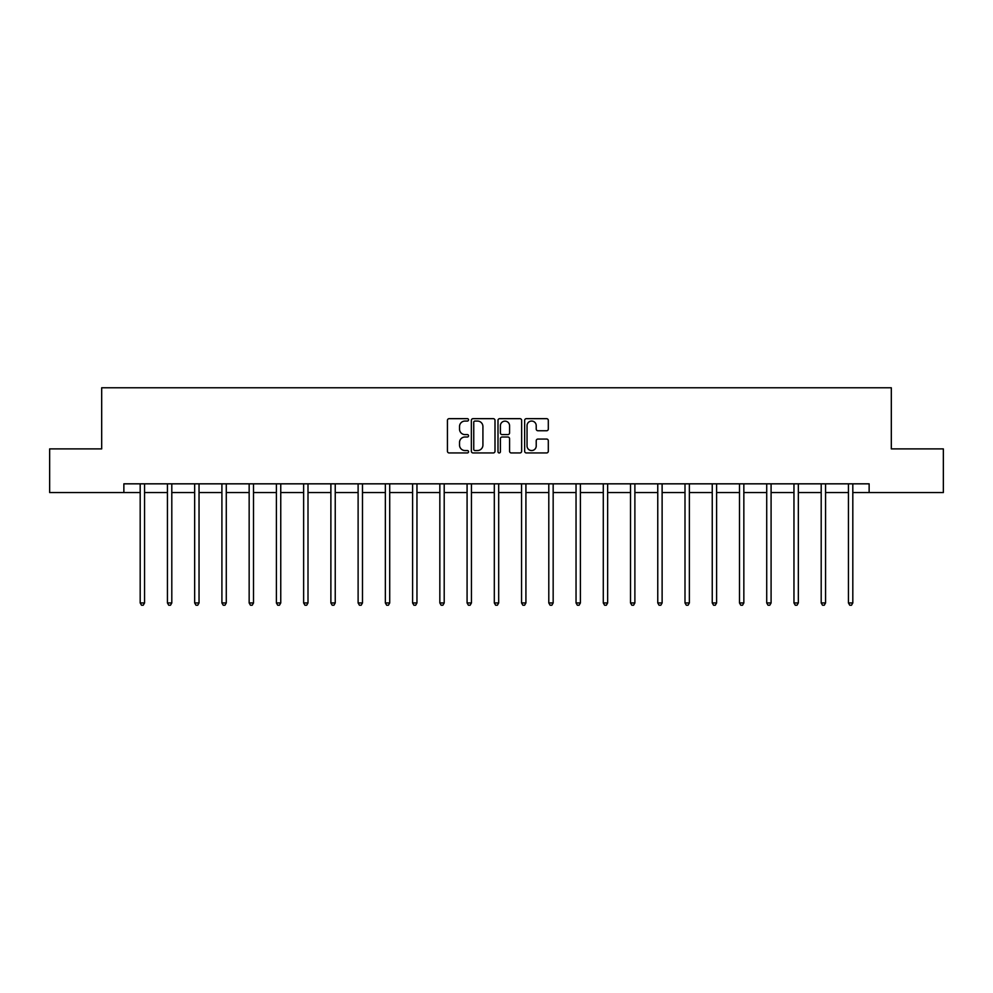 <?xml version="1.0" encoding="UTF-8"?>
<svg xmlns="http://www.w3.org/2000/svg" width="993" height="993" viewBox="0 0 993 993"><rect width="100%" height="100%" fill="white"/><g stroke="black" fill="none" stroke-linecap="round" stroke-linejoin="round"><path stroke-width="1.49" d="M468.559 419.865A1.204 1.204 0 0 0 467.368 418.661L449.146 418.661A1.713 1.713 0 0 0 447.433 420.374L447.433 451.232A1.713 1.713 0 0 0 449.146 452.945L467.368 452.945A1.204 1.204 0 0 0 468.559 451.741A1.204 1.204 0 0 0 467.368 450.549L465.009 450.549A5.486 5.486 0 0 1 459.523 445.063L459.523 442.493A5.486 5.486 0 0 1 465.009 437.007L467.368 437.007A1.204 1.204 0 0 0 468.559 435.803A1.204 1.204 0 0 0 467.368 434.599L465.009 434.599A5.486 5.486 0 0 1 459.523 429.113L459.523 426.543A5.486 5.486 0 0 1 465.009 421.057L467.368 421.057A1.204 1.204 0 0 0 468.559 419.865M546.597 430.751A1.713 1.713 0 0 0 548.31 429.038L548.31 420.374A1.713 1.713 0 0 0 546.597 418.661L526.364 418.661A1.713 1.713 0 0 0 524.652 420.374L524.652 451.232A1.713 1.713 0 0 0 526.364 452.945L546.597 452.945A1.713 1.713 0 0 0 548.31 451.232L548.31 440.768A1.713 1.713 0 0 0 546.597 439.055L537.933 439.055A1.713 1.713 0 0 0 536.22 440.768L536.22 445.956A4.58 4.58 0 0 1 531.64 450.549A4.58 4.58 0 0 1 527.047 445.956L527.047 425.649A4.58 4.58 0 0 1 531.64 421.057A4.58 4.58 0 0 1 536.22 425.649L536.22 429.038A1.713 1.713 0 0 0 537.933 430.751L546.597 430.751M123.864 492.553L49.65 492.553L49.65 448.898L101.683 448.898L101.683 387.779L891.317 387.779L891.317 448.898L943.35 448.898L943.35 492.553L869.136 492.553L869.136 483.827L123.864 483.827L123.864 492.553L140.187 492.553M494.998 420.374A1.713 1.713 0 0 0 493.285 418.661L473.065 418.661A1.713 1.713 0 0 0 471.352 420.374L471.352 451.232A1.713 1.713 0 0 0 473.065 452.945L493.285 452.945A1.713 1.713 0 0 0 494.998 451.232L494.998 420.374M499.715 418.661L519.935 418.661A1.713 1.713 0 0 1 521.648 420.374L521.648 451.232A1.713 1.713 0 0 1 519.935 452.945L511.283 452.945A1.713 1.713 0 0 1 509.57 451.232L509.57 438.72A1.713 1.713 0 0 0 507.857 437.007L502.11 437.007A1.713 1.713 0 0 0 500.398 438.72L500.398 451.741A1.204 1.204 0 0 1 499.194 452.945A1.204 1.204 0 0 1 498.002 451.741L498.002 420.374A1.713 1.713 0 0 1 499.715 418.661M144.556 492.553L167.432 492.553M171.801 492.553L194.665 492.553M199.034 492.553L221.911 492.553M226.28 492.553L249.156 492.553M253.513 492.553L276.389 492.553M280.758 492.553L303.635 492.553M308.004 492.553L330.88 492.553M335.237 492.553L358.113 492.553M362.482 492.553L385.358 492.553M389.715 492.553L412.591 492.553M416.961 492.553L439.837 492.553M444.206 492.553L467.082 492.553M471.439 492.553L494.315 492.553M498.685 492.553L521.561 492.553M525.918 492.553L548.794 492.553M553.163 492.553L576.039 492.553M580.409 492.553L603.285 492.553M607.642 492.553L630.518 492.553M634.887 492.553L657.763 492.553M662.12 492.553L684.996 492.553M689.365 492.553L712.242 492.553M716.611 492.553L739.487 492.553M743.844 492.553L766.72 492.553M771.089 492.553L793.966 492.553M798.335 492.553L821.199 492.553M825.568 492.553L848.444 492.553M852.813 492.553L869.136 492.553M474.952 421.057A1.204 1.204 0 0 0 473.748 422.261L473.748 449.345A1.204 1.204 0 0 0 474.952 450.549L477.434 450.549A5.486 5.486 0 0 0 482.921 445.063L482.921 426.543A5.486 5.486 0 0 0 477.434 421.057L474.952 421.057M509.57 425.736A4.58 4.58 0 0 0 504.99 421.144A4.58 4.58 0 0 0 500.398 425.736L500.398 432.886A1.713 1.713 0 0 0 502.11 434.599L507.857 434.599A1.713 1.713 0 0 0 509.57 432.886L509.57 425.736M144.779 483.827L144.68 484.075A1.75 1.75 0 0 0 144.556 484.733L144.556 602.95L140.187 602.95L140.187 484.733A1.75 1.75 0 0 0 140.063 484.075L139.963 483.827M144.556 602.95L143.24 605.221L141.502 605.221L140.187 602.95M172.025 483.827L171.926 484.075A1.75 1.75 0 0 0 171.801 484.733L171.801 602.95L167.432 602.95L167.432 484.733A1.75 1.75 0 0 0 167.308 484.075L167.196 483.827M171.801 602.95L170.486 605.221L168.736 605.221L167.432 602.95M199.27 483.827L199.159 484.075A1.75 1.75 0 0 0 199.034 484.733L199.034 602.95L194.665 602.95L194.665 484.733A1.75 1.75 0 0 0 194.541 484.075L194.442 483.827M199.034 602.95L197.731 605.221L195.981 605.221L194.665 602.95M226.503 483.827L226.404 484.075A1.75 1.75 0 0 0 226.28 484.733L226.28 602.95L221.911 602.95L221.911 484.733A1.75 1.75 0 0 0 221.787 484.075L221.687 483.827M226.28 602.95L224.964 605.221L223.226 605.221L221.911 602.95M253.749 483.827L253.649 484.075A1.75 1.75 0 0 0 253.513 484.733L253.513 602.95L249.156 602.95L249.156 484.733A1.75 1.75 0 0 0 249.032 484.075L248.92 483.827M253.513 602.95L252.21 605.221L250.459 605.221L249.156 602.95M280.982 483.827L280.882 484.075A1.75 1.75 0 0 0 280.758 484.733L280.758 602.95L276.389 602.95L276.389 484.733A1.75 1.75 0 0 0 276.265 484.075L276.166 483.827M280.758 602.95L279.443 605.221L277.705 605.221L276.389 602.95M308.227 483.827L308.128 484.075A1.75 1.75 0 0 0 308.004 484.733L308.004 602.95L303.635 602.95L303.635 484.733A1.75 1.75 0 0 0 303.51 484.075L303.399 483.827M308.004 602.95L306.688 605.221L304.938 605.221L303.635 602.95M335.473 483.827L335.361 484.075A1.75 1.75 0 0 0 335.237 484.733L335.237 602.95L330.88 602.95L330.88 484.733A1.75 1.75 0 0 0 330.743 484.075L330.644 483.827M335.237 602.95L333.933 605.221L332.183 605.221L330.88 602.95M362.706 483.827L362.606 484.075A1.75 1.75 0 0 0 362.482 484.733L362.482 602.95L358.113 602.95L358.113 484.733A1.75 1.75 0 0 0 357.989 484.075L357.89 483.827M362.482 602.95L361.167 605.221L359.429 605.221L358.113 602.95M389.951 483.827L389.852 484.075A1.75 1.75 0 0 0 389.715 484.733L389.715 602.95L385.358 602.95L385.358 484.733A1.75 1.75 0 0 0 385.234 484.075L385.123 483.827M389.715 602.95L388.412 605.221L386.662 605.221L385.358 602.95M417.197 483.827L417.085 484.075A1.75 1.75 0 0 0 416.961 484.733L416.961 602.95L412.591 602.95L412.591 484.733A1.75 1.75 0 0 0 412.467 484.075L412.368 483.827M416.961 602.95L415.657 605.221L413.907 605.221L412.591 602.95M444.43 483.827L444.33 484.075A1.75 1.75 0 0 0 444.206 484.733L444.206 602.95L439.837 602.95L439.837 484.733A1.75 1.75 0 0 0 439.713 484.075L439.601 483.827M444.206 602.95L442.89 605.221L441.14 605.221L439.837 602.95M471.675 483.827L471.563 484.075A1.75 1.75 0 0 0 471.439 484.733L471.439 602.95L467.082 602.95L467.082 484.733A1.75 1.75 0 0 0 466.946 484.075L466.847 483.827M471.439 602.95L470.136 605.221L468.386 605.221L467.082 602.95M498.908 483.827L498.809 484.075A1.75 1.75 0 0 0 498.685 484.733L498.685 602.95L494.315 602.95L494.315 484.733A1.75 1.75 0 0 0 494.191 484.075L494.092 483.827M498.685 602.95L497.369 605.221L495.631 605.221L494.315 602.95M526.153 483.827L526.054 484.075A1.75 1.75 0 0 0 525.918 484.733L525.918 602.95L521.561 602.95L521.561 484.733A1.75 1.75 0 0 0 521.437 484.075L521.325 483.827M525.918 602.95L524.614 605.221L522.864 605.221L521.561 602.95M553.399 483.827L553.287 484.075A1.75 1.75 0 0 0 553.163 484.733L553.163 602.95L548.794 602.95L548.794 484.733A1.75 1.75 0 0 0 548.67 484.075L548.57 483.827M553.163 602.95L551.86 605.221L550.11 605.221L548.794 602.95M580.632 483.827L580.533 484.075A1.75 1.75 0 0 0 580.409 484.733L580.409 602.95L576.039 602.95L576.039 484.733A1.75 1.75 0 0 0 575.915 484.075L575.803 483.827M580.409 602.95L579.093 605.221L577.343 605.221L576.039 602.95M607.877 483.827L607.766 484.075A1.75 1.75 0 0 0 607.642 484.733L607.642 602.95L603.285 602.95L603.285 484.733A1.75 1.75 0 0 0 603.148 484.075L603.049 483.827M607.642 602.95L606.338 605.221L604.588 605.221L603.285 602.95M635.11 483.827L635.011 484.075A1.75 1.75 0 0 0 634.887 484.733L634.887 602.95L630.518 602.95L630.518 484.733A1.75 1.75 0 0 0 630.394 484.075L630.294 483.827M634.887 602.95L633.571 605.221L631.833 605.221L630.518 602.95M662.356 483.827L662.257 484.075A1.75 1.75 0 0 0 662.12 484.733L662.12 602.95L657.763 602.95L657.763 484.733A1.75 1.75 0 0 0 657.639 484.075L657.527 483.827M662.12 602.95L660.817 605.221L659.067 605.221L657.763 602.95M689.601 483.827L689.49 484.075A1.75 1.75 0 0 0 689.365 484.733L689.365 602.95L684.996 602.95L684.996 484.733A1.75 1.75 0 0 0 684.872 484.075L684.773 483.827M689.365 602.95L688.062 605.221L686.312 605.221L684.996 602.95M716.834 483.827L716.735 484.075A1.75 1.75 0 0 0 716.611 484.733L716.611 602.95L712.242 602.95L712.242 484.733A1.75 1.75 0 0 0 712.118 484.075L712.018 483.827M716.611 602.95L715.295 605.221L713.557 605.221L712.242 602.95M744.08 483.827L743.968 484.075A1.75 1.75 0 0 0 743.844 484.733L743.844 602.95L739.487 602.95L739.487 484.733A1.75 1.75 0 0 0 739.351 484.075L739.251 483.827M743.844 602.95L742.541 605.221L740.79 605.221L739.487 602.95M771.313 483.827L771.213 484.075A1.75 1.75 0 0 0 771.089 484.733L771.089 602.95L766.72 602.95L766.72 484.733A1.75 1.75 0 0 0 766.596 484.075L766.497 483.827M771.089 602.95L769.774 605.221L768.036 605.221L766.72 602.95M798.558 483.827L798.459 484.075A1.75 1.75 0 0 0 798.335 484.733L798.335 602.95L793.966 602.95L793.966 484.733A1.75 1.75 0 0 0 793.841 484.075L793.73 483.827M798.335 602.95L797.019 605.221L795.269 605.221L793.966 602.95M825.804 483.827L825.692 484.075A1.75 1.75 0 0 0 825.568 484.733L825.568 602.95L821.199 602.95L821.199 484.733A1.75 1.75 0 0 0 821.074 484.075L820.975 483.827M825.568 602.95L824.264 605.221L822.514 605.221L821.199 602.95M853.037 483.827L852.937 484.075A1.75 1.75 0 0 0 852.813 484.733L852.813 602.95L848.444 602.95L848.444 484.733A1.75 1.75 0 0 0 848.32 484.075L848.221 483.827M852.813 602.95L851.497 605.221L849.76 605.221L848.444 602.95"/></g></svg>
